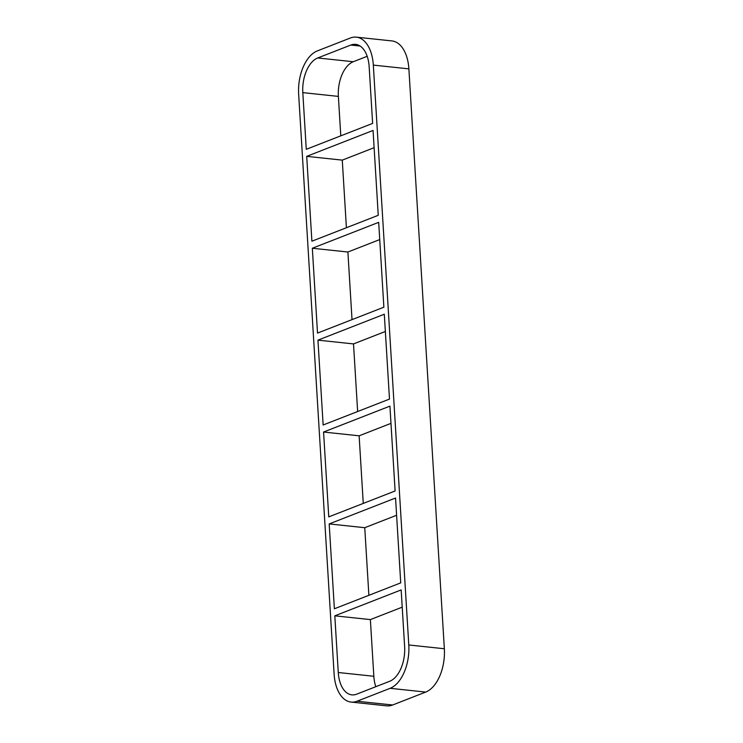 <?xml version="1.0" encoding="UTF-8"?>
<svg xmlns="http://www.w3.org/2000/svg" width="743" height="743" viewBox="0 0 743 743"><rect width="100%" height="100%" fill="white"/><g stroke="black" fill="none" stroke-linecap="round" stroke-linejoin="round"><path stroke-width="1.11" d="M329.186 523.926L334.378 608.786L400.728 582.874L395.545 498.024L329.186 523.926L364.748 527.697L368.881 595.31M338.279 672.508A29.014 16.541 -83.9 0 0 351.857 694.863A29.014 16.541 -83.9 0 0 356.64 694.176L389.713 681.266A29.014 16.541 -83.9 0 0 404.629 646.605L401.164 589.914L334.805 615.826L370.367 619.597L373.84 676.279L338.279 672.508L334.805 615.826M402.214 607.161L370.367 619.597M323.567 432.036L328.759 516.887L395.109 490.984L389.926 406.133L323.567 432.036L359.129 435.807L363.262 503.42M396.595 515.27L364.748 527.697M317.948 340.145L323.14 424.996L389.49 399.084L384.298 314.233L317.948 340.145L353.51 343.916L357.643 411.52M390.976 423.371L359.129 435.807M312.329 248.246L317.521 333.096L383.871 307.193L378.679 222.343L312.329 248.246L347.891 252.016L352.024 319.629M385.357 331.48L353.51 343.916M306.71 156.355L311.893 241.206L378.252 215.303L373.06 130.452L306.71 156.355L342.272 160.126L346.405 227.729M379.738 239.58L347.891 252.016M367.191 56.301L353.287 61.734L317.725 57.963A29.014 16.541 -83.9 0 0 302.81 92.624L306.274 149.315L372.633 123.403L369.16 66.721A29.014 16.541 -83.9 0 0 355.581 44.366A29.014 16.541 -83.9 0 0 350.798 45.054L360.114 46.038M374.119 147.69L342.272 160.126M302.81 92.624L338.371 96.395L340.786 135.839M351.095 702.079L386.657 705.85A36.268 20.674 -83.9 0 0 392.629 704.996L357.067 701.225A36.268 20.674 96.1 0 1 351.095 702.079A36.268 20.674 96.1 0 1 334.118 674.133L298.649 94.25A36.268 20.674 96.1 0 1 317.298 50.923L350.371 38.004A36.268 20.674 96.1 0 1 356.343 37.15A36.268 20.674 96.1 0 1 373.32 65.096L408.882 68.867A36.268 20.674 -83.9 0 0 391.905 40.921L356.343 37.15M357.067 701.225L390.14 688.306L425.702 692.077L392.629 704.996M425.702 692.077A36.268 20.674 -83.9 0 0 444.351 648.75L408.789 644.98A36.268 20.674 96.1 0 1 390.14 688.306M408.789 644.98L373.32 65.096M317.725 57.963L350.798 45.054M408.882 68.867L444.351 648.75M338.371 96.395A29.014 16.541 96.1 0 1 353.287 61.734M375.809 686.699A29.014 16.541 96.1 0 1 373.84 676.279"/></g></svg>
